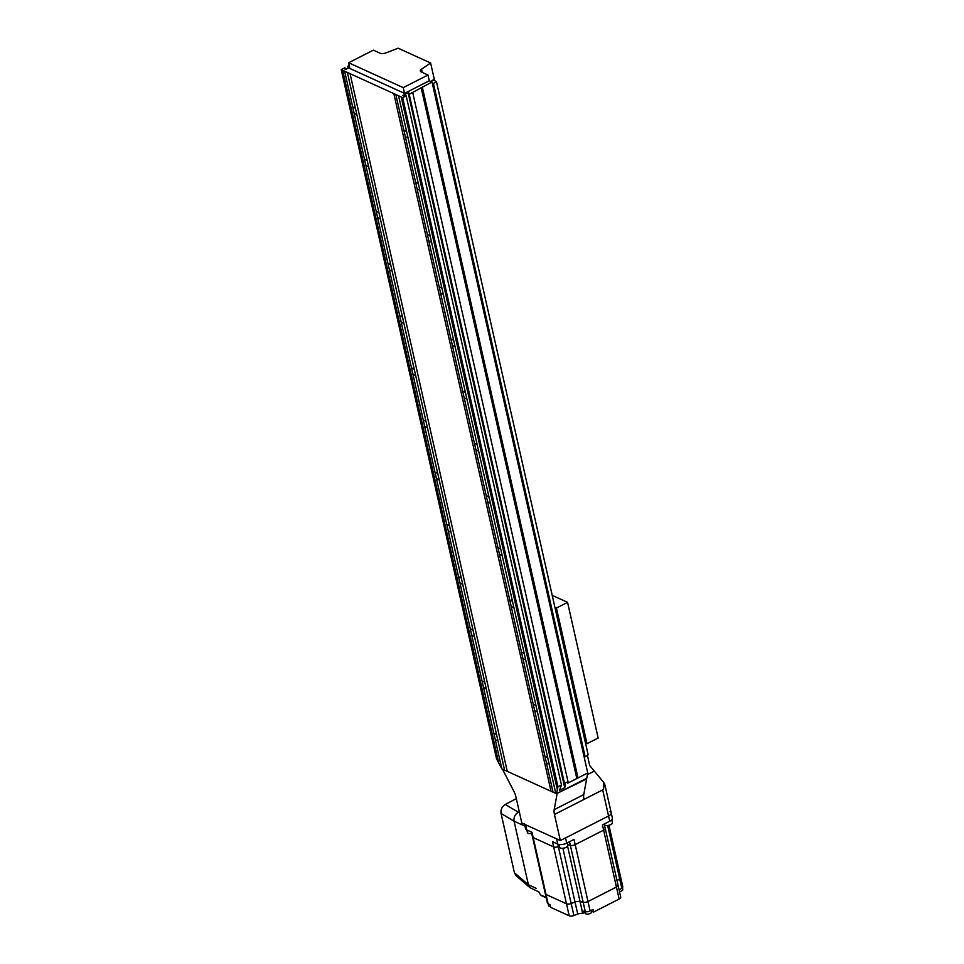 <?xml version="1.0" encoding="UTF-8"?>
<svg xmlns="http://www.w3.org/2000/svg" width="964" height="964" viewBox="0 0 964 964"><rect width="100%" height="100%" fill="white"/><g stroke="black" fill="none" stroke-linecap="round" stroke-linejoin="round"><path stroke-width="1.45" d="M556.939 793.468L586.63 778.948L583.762 794.601A11.917 5.362 -117 0 0 584.015 799.409L602.693 789.89L608.573 815.99A6.555 2.88 -12.7 0 0 611.212 812.833A6.555 2.88 -12.7 0 0 610.031 811.616M502.449 769.139L513.86 791.299A11.917 5.362 63 0 1 515.945 796.939L521.825 823.039L560.325 840.572L554.445 814.484A11.917 5.362 63 0 1 554.179 809.676L557.059 794.023M560.325 840.572L608.573 815.99A6.555 2.88 -12.7 0 0 611.212 812.833L604.922 784.949M604.151 785.527C605.356 786.009 605.211 784.949 603.693 782.358C604.091 786.781 603.753 789.287 602.693 789.89M603.693 782.358L589.691 765.549L587.389 755.294M587.438 774.61L594.089 771.224M349.679 67.432L345.775 69.42L344.413 68.806L345.546 68.227L344.726 67.854L341.22 69.637L402.663 97.629L406.169 95.846L402.844 95.424L408.158 92.725L409.519 93.339L408.375 93.918L409.194 94.291L432.017 82L429.293 80.759L427.992 75.023L421.208 71.926A4.772 2.097 167.3 0 1 420.352 71.035A4.772 2.097 167.3 0 1 421.545 69.167L422.28 72.421M430.872 81.482L434.27 79.169L430.619 62.997L421.545 69.167M427.992 75.023L403.229 87.64L404.531 93.388L429.293 80.759M403.229 87.64L348.619 62.756L373.393 50.14L380.178 53.237A4.772 2.097 167.3 0 0 385.865 52.912L398.156 48.2L430.619 62.997M348.619 62.756L349.92 68.504L404.531 93.388M497.858 740.256A3.808 1.723 63 0 1 497.629 740.424A3.808 1.723 63 0 1 496.653 740.364A3.808 1.723 63 0 1 495.122 739.002L493.954 733.797A3.808 1.723 63 0 1 494.171 733.628A3.808 1.723 63 0 1 495.147 733.676A3.808 1.723 63 0 1 496.677 735.038L504.582 770.103L555.782 793.432L556.505 793.685L557.963 786.781L561.47 784.985L559.457 790.36L564.759 787.66L565.314 784.66L564.169 785.238L564.506 783.443L568.013 781.659L567.736 783.154L587.739 772.959L586.763 778.273L556.505 793.685M549.046 763.584A3.808 1.723 63 0 1 548.829 763.741A3.808 1.723 63 0 1 547.853 763.693A3.808 1.723 63 0 1 546.323 762.331L545.142 757.126A3.808 1.723 63 0 1 545.371 756.957A3.808 1.723 63 0 1 546.347 757.005A3.808 1.723 63 0 1 547.877 758.367L555.782 793.432M486.097 688.067A3.808 1.723 63 0 1 485.868 688.224A3.808 1.723 63 0 1 484.892 688.176A3.808 1.723 63 0 1 483.362 686.814L482.193 681.596A3.808 1.723 63 0 1 482.41 681.44A3.808 1.723 63 0 1 483.386 681.488A3.808 1.723 63 0 1 484.916 682.849L496.677 735.038M537.285 711.384A3.808 1.723 63 0 1 537.068 711.553A3.808 1.723 63 0 1 536.092 711.504A3.808 1.723 63 0 1 534.562 710.143L533.381 704.925A3.808 1.723 63 0 1 533.61 704.756A3.808 1.723 63 0 1 534.586 704.817A3.808 1.723 63 0 1 536.117 706.178L547.877 758.367M474.336 635.866A3.808 1.723 63 0 1 474.107 636.035A3.808 1.723 63 0 1 473.131 635.987A3.808 1.723 63 0 1 471.601 634.625L470.42 629.408A3.808 1.723 63 0 1 470.649 629.239A3.808 1.723 63 0 1 471.625 629.299A3.808 1.723 63 0 1 473.155 630.661L484.916 682.849M525.525 659.195A3.808 1.723 63 0 1 525.308 659.364A3.808 1.723 63 0 1 524.332 659.304A3.808 1.723 63 0 1 522.801 657.954L521.62 652.736A3.808 1.723 63 0 1 521.849 652.568A3.808 1.723 63 0 1 522.825 652.628A3.808 1.723 63 0 1 524.356 653.978L536.117 706.178M462.575 583.678A3.808 1.723 63 0 1 462.346 583.847A3.808 1.723 63 0 1 461.37 583.786A3.808 1.723 63 0 1 459.84 582.437L458.659 577.219A3.808 1.723 63 0 1 458.888 577.05A3.808 1.723 63 0 1 459.864 577.111A3.808 1.723 63 0 1 461.394 578.46L473.155 630.661M513.764 607.007A3.808 1.723 63 0 1 513.547 607.175A3.808 1.723 63 0 1 512.571 607.115A3.808 1.723 63 0 1 511.041 605.766L509.86 600.548A3.808 1.723 63 0 1 510.077 600.379A3.808 1.723 63 0 1 511.065 600.439A3.808 1.723 63 0 1 512.595 601.789L524.356 653.978M450.803 531.489A3.808 1.723 63 0 1 450.586 531.658A3.808 1.723 63 0 1 449.61 531.598A3.808 1.723 63 0 1 448.079 530.248L446.898 525.031A3.808 1.723 63 0 1 447.127 524.862A3.808 1.723 63 0 1 448.103 524.922A3.808 1.723 63 0 1 449.634 526.272L461.394 578.46M502.003 554.818A3.808 1.723 63 0 1 501.786 554.987A3.808 1.723 63 0 1 500.81 554.927A3.808 1.723 63 0 1 499.28 553.577L498.099 548.359A3.808 1.723 63 0 1 498.316 548.191A3.808 1.723 63 0 1 499.304 548.251A3.808 1.723 63 0 1 500.834 549.601L512.595 601.789M439.042 479.301A3.808 1.723 63 0 1 438.825 479.469A3.808 1.723 63 0 1 437.849 479.409A3.808 1.723 63 0 1 436.318 478.06L435.138 472.842A3.808 1.723 63 0 1 435.367 472.673A3.808 1.723 63 0 1 436.343 472.734A3.808 1.723 63 0 1 437.873 474.083L449.634 526.272M490.242 502.63A3.808 1.723 63 0 1 490.025 502.798A3.808 1.723 63 0 1 489.037 502.738A3.808 1.723 63 0 1 487.507 501.376L486.338 496.171A3.808 1.723 63 0 1 486.555 496.002A3.808 1.723 63 0 1 487.543 496.062A3.808 1.723 63 0 1 489.073 497.412L500.834 549.601M427.281 427.112A3.808 1.723 63 0 1 427.064 427.281A3.808 1.723 63 0 1 426.088 427.221A3.808 1.723 63 0 1 424.558 425.859L423.377 420.653A3.808 1.723 63 0 1 423.606 420.485A3.808 1.723 63 0 1 424.582 420.533A3.808 1.723 63 0 1 426.112 421.895L437.873 474.083M478.481 450.441A3.808 1.723 63 0 1 478.264 450.598A3.808 1.723 63 0 1 477.276 450.55A3.808 1.723 63 0 1 475.746 449.188L474.577 443.982A3.808 1.723 63 0 1 474.794 443.814A3.808 1.723 63 0 1 475.77 443.862A3.808 1.723 63 0 1 477.301 445.223L489.073 497.412M415.52 374.912A3.808 1.723 63 0 1 415.303 375.08A3.808 1.723 63 0 1 414.327 375.032A3.808 1.723 63 0 1 412.797 373.671L411.616 368.453A3.808 1.723 63 0 1 411.833 368.296A3.808 1.723 63 0 1 412.821 368.344A3.808 1.723 63 0 1 414.351 369.706L426.112 421.895M466.721 398.24A3.808 1.723 63 0 1 466.504 398.409A3.808 1.723 63 0 1 465.516 398.361A3.808 1.723 63 0 1 463.985 396.999L462.816 391.782A3.808 1.723 63 0 1 463.033 391.613A3.808 1.723 63 0 1 464.009 391.673A3.808 1.723 63 0 1 465.54 393.035L477.301 445.223M403.759 322.723A3.808 1.723 63 0 1 403.542 322.892A3.808 1.723 63 0 1 402.566 322.832A3.808 1.723 63 0 1 401.036 321.482L399.855 316.264A3.808 1.723 63 0 1 400.072 316.096A3.808 1.723 63 0 1 401.06 316.156A3.808 1.723 63 0 1 402.591 317.518L414.351 369.706M454.96 346.052A3.808 1.723 63 0 1 454.731 346.221A3.808 1.723 63 0 1 453.755 346.16A3.808 1.723 63 0 1 452.224 344.811L451.056 339.593A3.808 1.723 63 0 1 451.273 339.424A3.808 1.723 63 0 1 452.249 339.485A3.808 1.723 63 0 1 453.779 340.834L465.54 393.035M391.999 270.535A3.808 1.723 63 0 1 391.782 270.703A3.808 1.723 63 0 1 390.794 270.643A3.808 1.723 63 0 1 389.263 269.293L388.094 264.076A3.808 1.723 63 0 1 388.311 263.907A3.808 1.723 63 0 1 389.299 263.967A3.808 1.723 63 0 1 390.83 265.317L402.591 317.518M443.199 293.863A3.808 1.723 63 0 1 442.97 294.032A3.808 1.723 63 0 1 441.994 293.972A3.808 1.723 63 0 1 440.464 292.622L439.295 287.405A3.808 1.723 63 0 1 439.512 287.236A3.808 1.723 63 0 1 440.488 287.296A3.808 1.723 63 0 1 442.018 288.646L453.779 340.834M380.238 218.346A3.808 1.723 63 0 1 380.021 218.515A3.808 1.723 63 0 1 379.033 218.454A3.808 1.723 63 0 1 377.502 217.105L376.334 211.887A3.808 1.723 63 0 1 376.55 211.719A3.808 1.723 63 0 1 377.527 211.779A3.808 1.723 63 0 1 379.057 213.128L390.83 265.317M431.438 241.675A3.808 1.723 63 0 1 431.209 241.844A3.808 1.723 63 0 1 430.233 241.783A3.808 1.723 63 0 1 428.703 240.434L427.534 235.216A3.808 1.723 63 0 1 427.751 235.047A3.808 1.723 63 0 1 428.727 235.108A3.808 1.723 63 0 1 430.257 236.457L442.018 288.646M368.477 166.157A3.808 1.723 63 0 1 368.26 166.326A3.808 1.723 63 0 1 367.272 166.266A3.808 1.723 63 0 1 365.742 164.916L364.573 159.699A3.808 1.723 63 0 1 364.79 159.53A3.808 1.723 63 0 1 365.766 159.59A3.808 1.723 63 0 1 367.296 160.94L379.057 213.128M419.677 189.486A3.808 1.723 63 0 1 419.448 189.655A3.808 1.723 63 0 1 418.472 189.595A3.808 1.723 63 0 1 416.942 188.233L415.773 183.027A3.808 1.723 63 0 1 415.99 182.859A3.808 1.723 63 0 1 416.966 182.907A3.808 1.723 63 0 1 418.497 184.269L430.257 236.457M356.716 113.969A3.808 1.723 63 0 1 356.487 114.138A3.808 1.723 63 0 1 355.511 114.077A3.808 1.723 63 0 1 353.981 112.716L352.812 107.51A3.808 1.723 63 0 1 353.029 107.341A3.808 1.723 63 0 1 354.005 107.39A3.808 1.723 63 0 1 355.535 108.751L367.296 160.94M407.917 137.298A3.808 1.723 63 0 1 407.688 137.454A3.808 1.723 63 0 1 406.712 137.406A3.808 1.723 63 0 1 405.181 136.045L404 130.827A3.808 1.723 63 0 1 404.229 130.67A3.808 1.723 63 0 1 405.205 130.718A3.808 1.723 63 0 1 406.736 132.08L418.497 184.269M495.122 739.002L501.846 768.862L504.582 770.103M546.323 762.331L553.047 792.191M432.017 82L587.739 772.959M483.362 686.814L493.954 733.797M534.562 710.143L545.142 757.126M471.601 634.625L482.193 681.596M522.801 657.954L533.381 704.925M459.84 582.437L470.42 629.408M511.041 605.766L521.62 652.736M448.079 530.248L458.659 577.219M499.28 553.577L509.86 600.548M436.318 478.06L446.898 525.031M487.507 501.376L498.099 548.359M424.558 425.859L435.138 472.842M475.746 449.188L486.338 496.171M412.797 373.671L423.377 420.653M463.985 396.999L474.577 443.982M401.036 321.482L411.616 368.453M452.224 344.811L462.816 391.782M389.263 269.293L399.855 316.264M440.464 292.622L451.056 339.593M377.502 217.105L388.094 264.076M428.703 240.434L439.295 287.405M365.742 164.916L376.334 211.887M416.942 188.233L427.534 235.216M353.981 112.716L364.573 159.699M405.181 136.045L415.773 183.027M395.891 94.821L404 130.827M393.83 93.604L550.986 790.974M398.626 96.063L406.736 132.08M401.241 96.99L557.397 789.878M402.663 97.629L557.963 786.781M406.169 95.846L561.47 784.985M408.158 92.725L408.423 93.906M564.217 785.226L564.759 787.66M408.375 93.918L564.169 785.238M409.194 94.291L564.506 783.443M412.7 92.508L568.013 781.659M421.123 87.555L576.834 778.514M421.401 87.688L576.942 777.912M422.34 87.206L577.894 777.43M433.451 83.531L585.172 756.788L588.136 754.776L436.415 81.518L433.451 83.531L432.306 83.253M584.027 756.523L585.172 756.788M433.065 80L436.415 81.518M349.245 65.54L347.763 66.299L348.185 68.191M347.763 66.299L348.848 67.854M348.582 66.673L349.414 66.251M345.546 68.227L345.811 69.408M341.22 69.637L496.532 758.789L501.846 768.862M342.642 70.276L498.786 763.175M344.69 71.493L352.812 107.51M347.426 72.734L355.535 108.751M350.053 73.662L507.209 771.031M591.378 910.281L591.715 911.763A3.338 1.47 167.3 0 1 590.378 913.378A3.338 1.47 167.3 0 1 587.112 914.113A3.338 1.47 167.3 0 1 585.208 913.233L584.835 911.558M622.395 887.699L622.78 889.411A3.338 1.47 167.3 0 1 621.431 891.025A3.338 1.47 167.3 0 1 619.491 891.652M591.583 911.185L593.559 912.077L592.968 909.474L590.125 910.92A3.928 1.735 167.3 0 1 585.281 911.667L582.172 910.932A4.772 2.097 -12.7 0 0 582.027 910.896L582.618 913.511A4.772 2.097 167.3 0 0 577.725 914.065L573.881 915.535A3.928 1.735 -12.7 0 1 569.194 915.8L550.769 907.401L550.179 904.798L548.13 903.858A3.928 1.735 167.3 0 1 547.419 903.135L545.299 893.736A3.928 1.735 -12.7 0 0 546.01 894.459L566.495 903.798A3.928 1.735 -12.7 0 0 571.17 903.533L575.026 902.063A4.772 2.097 167.3 0 1 580.051 901.533L583.172 902.268A3.928 1.735 -12.7 0 0 588.016 901.521L616.442 887.037A3.928 1.735 -12.7 0 0 618.032 885.145A3.928 1.735 -12.7 0 0 617.719 884.663M607.657 825.485L619.671 878.819A3.928 1.735 -12.7 0 0 620.647 877.276L622.768 886.675A3.928 1.735 167.3 0 1 621.792 888.218L619.671 878.819L617.008 880.638L619.671 878.819A3.928 1.735 -12.7 0 0 620.647 877.276A3.928 1.735 -12.7 0 0 619.948 876.553M550.552 906.485A3.338 1.47 167.3 0 1 548.588 905.606L548.203 903.895M582.618 913.511L584.991 912.293M621.792 888.218L619.129 890.025M593.559 912.077L619.153 899.038A3.928 1.735 -12.7 0 0 620.732 897.147L605.211 828.257A3.928 1.735 167.3 0 1 603.621 830.149L575.195 844.633A3.928 1.735 167.3 0 1 570.351 845.38L567.591 844.729L570.351 845.38L569.519 841.705M557.77 844.09L558.349 846.645A3.928 1.735 167.3 0 1 553.673 846.91L533.188 837.571A3.928 1.735 167.3 0 1 532.477 836.848L545.299 893.736A3.928 1.735 -12.7 0 0 546.01 894.459L566.495 903.798A3.928 1.735 -12.7 0 0 571.17 903.533L558.349 846.645L559.385 846.247L558.349 846.645A3.928 1.735 167.3 0 1 553.673 846.91L533.188 837.571A3.928 1.735 167.3 0 1 532.477 836.848L531.405 832.077M604.898 827.775A3.928 1.735 167.3 0 1 605.211 828.257A3.928 1.735 167.3 0 1 603.621 830.149L602.452 824.931L609.742 821.208A6.555 2.88 -12.7 0 0 612.381 818.05L611.212 812.833M569.194 915.8L552.493 841.692L557.746 844.078A6.555 2.88 -12.7 0 0 566.712 843.139L565.543 837.921L608.573 815.99L609.742 821.208M566.712 843.139L574.014 839.415L575.195 844.633A3.928 1.735 167.3 0 1 570.351 845.38L583.172 902.268A3.928 1.735 -12.7 0 0 588.016 901.521L616.442 887.037A3.928 1.735 -12.7 0 0 618.032 885.145M524.404 823.533A6.555 2.88 -12.7 0 0 525.585 824.75L556.577 838.861L557.746 844.078M524.573 824.28L525.573 828.751A6.555 2.88 -12.7 0 0 526.754 829.968L532.02 832.354L548.13 903.858M619.153 899.038L603.621 830.149L575.195 844.633L590.125 910.92M573.881 915.535L571.17 903.533L575.026 902.063A4.772 2.097 167.3 0 1 580.051 901.533L583.172 902.268L585.281 911.667M541.611 895.363L546.118 897.376M516.318 798.614L505.269 804.458L518.319 812.206C514.993 814.351 513.583 817.339 514.065 821.183L501.051 813.447C500.557 809.603 501.967 806.603 505.269 804.458M514.414 872.757L528.393 884.747L530.067 887.711L516.138 875.77L514.414 872.757L501.051 813.447M538.587 891.543L540.455 894.797M530.067 887.711L538.816 891.893M536.092 888.278L528.393 884.771L514.065 821.183L524.994 826.16M611.779 819.737L612.417 822.605A4.169 1.832 167.3 0 1 610.742 824.606A4.169 1.832 167.3 0 1 604.416 824.738M567.181 842.898L567.736 845.38A4.169 1.832 167.3 0 1 566.061 847.38A4.169 1.832 167.3 0 1 561.988 848.308A4.169 1.832 167.3 0 1 559.602 847.211L558.987 844.452M531.718 833.462A4.169 1.832 167.3 0 1 527.428 832.547L526.85 830.004M587.016 743.714L598.15 738.038L567.567 602.343L556.433 608.019L587.016 743.714L585.485 743.015M552.203 595.342L567.567 602.343M554.903 607.32L556.433 608.019M560.952 634.167A2.976 1.338 63 0 1 561.795 637.879M566.832 660.268A2.976 1.338 63 0 1 567.676 663.979M572.712 686.356A2.976 1.338 63 0 1 573.556 690.067M578.593 712.456A2.976 1.338 63 0 1 579.436 716.168M554.445 814.484L584.015 799.409M554.179 809.676L583.762 794.601M577.725 914.065L562.904 848.272M582.172 910.932L567.567 846.151M526.754 829.968L525.585 824.75M518.319 812.206L519.512 812.748M605.211 828.257L604.247 824.003M620.647 877.276L608.935 825.268M541.033 895.448L546.227 897.809"/></g></svg>

